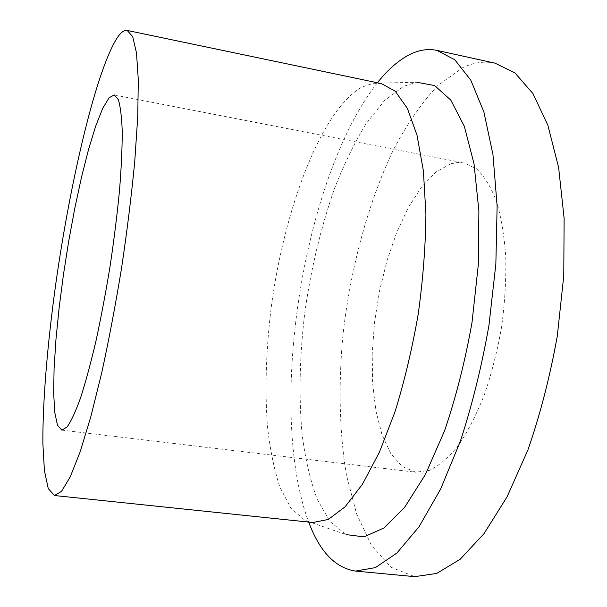 <?xml version="1.0" encoding="UTF-8"?>
<svg xmlns="http://www.w3.org/2000/svg" width="607" height="607" viewBox="0 0 607 607"><rect width="100%" height="100%" fill="white"/><g stroke="black" fill="none" stroke-linecap="round" stroke-linejoin="round"><path stroke-width="0.46" stroke-dasharray="3.04 2.28" d="M494.993 63.158C484.295 60.966 473.528 62.468 462.686 67.681L437.768 85.541C421.812 102.704 407.115 123.957 393.677 149.299C368.115 202.48 350.535 268.286 342.993 334.518C338.327 384.163 339.305 432.45 346.46 475.175L356.643 514.03L371.53 545.526L391.022 567.249L414.695 576.65M377.395 82.764C302.984 177.092 266.632 409.543 308.697 522.081M450.652 163.829L435.841 172.085L421.539 187.017L408.336 207.511L396.705 232.42L387.016 260.585L379.557 290.867L374.565 322.15L372.212 353.312L372.622 383.237L375.877 410.742L381.97 434.62L390.825 453.634L402.229 466.54L415.803 472.216L429.392 470.387C438.944 465.827 448.543 457.602 458.186 445.72C467.648 431.805 476.343 414.892 484.28 394.982C491.541 373.73 497.3 351.134 501.564 327.211C504.804 303.121 506.215 279.85 505.798 257.391C504.318 236.017 501.192 217.26 496.435 201.114C490.873 186.857 484.242 176.098 476.548 168.837L464.165 162.949L457.466 162.532L450.652 163.829M381.393 83.599L373.351 83.273L361.673 87.15C320.86 110.884 284.44 209.005 271.428 305.799C266.124 348.107 264.758 387.888 267.346 425.128C269.872 448.664 274.06 469.34 279.91 487.163L290.95 508.241L305.002 520.366L312.757 522.506M373.351 83.273L416.797 82.264L403.579 86.293L384.413 100.679L366.135 123.631C354.579 142.516 344.04 164.156 334.533 188.527C321.027 226.972 311.171 267.953 304.957 311.467C299.615 355.027 298.674 396.098 302.127 434.665C305.321 459.089 310.344 480.63 317.195 499.28L329.988 521.519L346.066 534.592L305.002 520.366M61.853 430.143L415.803 472.216M114.26 94.958L464.165 162.949"/><path stroke-width="0.91" d="M308.697 522.081C319.661 551.551 335.246 567.879 355.452 571.073L414.695 576.65L436.661 573.456L460.121 559.29L484.029 533.644L507.118 496.761L527.946 449.863C540.291 414.285 550.079 376.31 557.309 335.929L563.766 275.745L564.131 218.459L558.615 167.441L547.886 125.277L532.946 93.554L514.933 72.908L494.993 63.158L436.873 50.381C427.207 48.416 417.419 50.191 407.509 55.707C397.16 61.527 387.122 70.549 377.395 82.764M355.452 571.073L375.392 567.613L396.902 553.015L419.035 526.755L440.629 489.083L460.356 441.243C472.185 404.983 481.723 366.317 488.976 325.238L495.851 264.113L497.133 206.039L492.952 154.466L483.885 111.999L470.827 80.23L454.802 59.767L436.873 50.381M109.093 97.75L102.644 108.509L95.671 126.203L88.523 149.565L81.482 177.305L74.813 208.186L68.735 241.002L63.454 274.576L59.137 307.757L55.965 339.374L54.091 368.214L53.659 393.002L54.767 412.449L57.498 425.234L61.853 430.143L67.066 427.017C71.11 421.304 75.594 411.629 80.526 397.98C85.617 382.129 90.777 363.085 95.997 340.853C101.111 317.203 105.823 292.248 110.117 266.003C114.04 239.689 117.174 214.491 119.518 190.408C121.339 167.646 122.242 147.933 122.227 131.287C121.696 116.787 120.383 106.202 118.274 99.525L114.26 94.958L109.093 97.75M118.024 36.625C96.801 67.718 70.594 179.042 55.821 283.552C47.49 343.577 42.596 401.227 42.869 443.596L44.417 470.584L48.249 488.582L54.455 495.532L61.565 491.329L70.215 476.912L80.101 451.942L90.792 416.827L101.718 372.835C108.926 339.745 115.558 304.737 121.605 267.793C127.121 230.774 131.499 195.408 134.731 161.697L137.759 116.476L138.297 79.767L136.499 52.976L132.675 36.602L127.182 30.433C124.42 29.94 121.37 32.004 118.024 36.625M54.455 495.532L312.757 522.506L328.273 519.471L345.072 506.83L362.417 484.287L379.405 452.2L395.036 411.713C404.474 381.143 412.199 348.63 418.208 314.176C423.003 279.531 425.568 246.214 425.917 214.218L423.398 170.893L417.009 135.149L407.373 108.387L395.233 91.225L381.393 83.599L127.182 30.433M346.066 534.592L364.003 536.884L383.874 527.999L404.755 507.171L425.424 474.477L444.468 431.053C455.918 397.464 465.099 361.309 471.996 322.59L478.278 265.062L478.893 210.887L474.014 163.731L464.317 126.279L450.789 100.079L434.582 85.549L416.797 82.264"/></g></svg>
